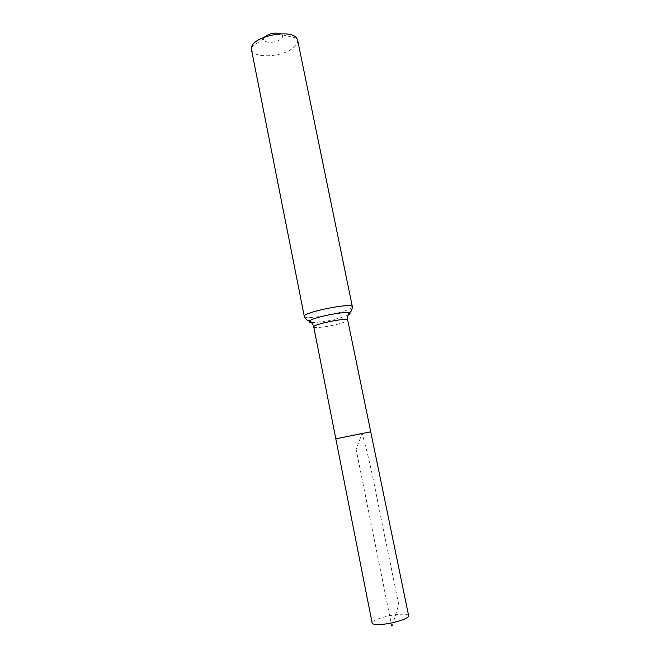 <?xml version="1.0" encoding="UTF-8"?>
<svg xmlns="http://www.w3.org/2000/svg" width="660" height="660" viewBox="0 0 660 660"><rect width="100%" height="100%" fill="white"/><g stroke="black" fill="none" stroke-linecap="round" stroke-linejoin="round"><path stroke-width="0.49" stroke-dasharray="3.3 2.47" d="M264.421 37.142L263.546 38.577C261.946 42.768 273.446 43.659 279.568 39.897C282.455 38.131 283.354 36.432 282.249 34.807L280.888 33.817M251.452 49.483C252.442 57.668 276.845 57.89 289.905 50.135C295.515 46.901 298.089 43.576 297.627 40.178M370.73 431.788L335.816 438.826M408.631 615.673C408.21 614.493 405.562 614.006 400.702 614.221C389.235 614.65 371.06 620.194 372.133 623.032M391.924 627L356.095 449.279L362.092 433.562C371.687 465.952 378.419 507.433 386.669 545.539L398.714 604.486L391.924 627M313.756 326.939C313.624 328.746 331.114 326.329 341.236 323.185C345.535 321.865 347.696 320.834 347.713 320.092M304.301 316.453C304.21 319.267 328.878 316.008 343.167 311.421C349.288 309.482 352.349 307.931 352.366 306.76M311.52 322.476C317.179 322.872 332.78 320.215 342.202 317.27L348.043 315.109M263.546 38.577L251.559 47.239M282.249 34.807L296.653 38.14"/><path stroke-width="0.99" d="M363.726 433.24L335.816 438.826L363.726 433.24M280.888 33.817C274.857 32.233 269.363 33.338 264.421 37.142M304.301 316.453C302.008 312.452 352.927 302.181 352.366 306.76L297.627 40.178L296.653 38.14C290.812 28.726 253.3 36.292 251.559 47.239L251.452 49.483L304.301 316.453C306.174 319.96 308.162 321.272 310.266 320.389C308.278 321.593 308.698 322.286 311.52 322.476M335.816 438.826L370.73 431.788L408.631 615.673C409.975 618.412 391.289 624.178 379.706 624.509C375.004 624.673 372.479 624.178 372.133 623.032L313.756 326.939C312.238 324.39 348.117 317.155 347.713 320.092L370.73 431.788M348.043 315.109C350.575 313.846 350.691 313.046 348.389 312.708C342.251 311.611 315.505 317.006 310.266 320.389L310.283 320.636C309.4 319.737 314.185 325.834 313.756 326.939M352.366 306.76C351.995 310.72 350.666 312.708 348.389 312.708L348.463 312.931C348.934 311.767 346.879 319.242 347.713 320.092"/></g></svg>
